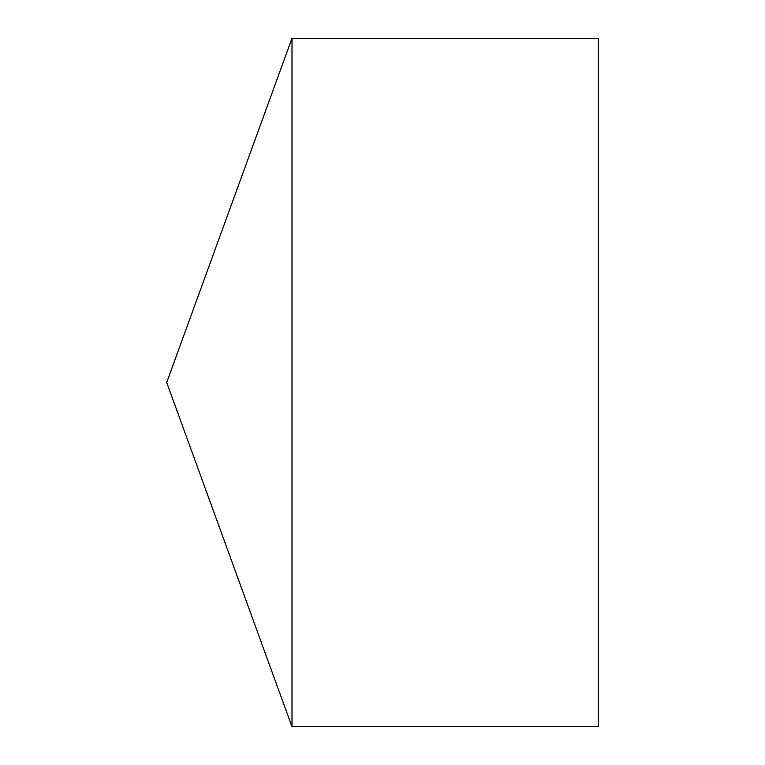 <?xml version="1.0" encoding="UTF-8"?>
<svg xmlns="http://www.w3.org/2000/svg" width="765" height="765" viewBox="0 0 765 765"><rect width="100%" height="100%" fill="white"/><g stroke="black" fill="none" stroke-linecap="round" stroke-linejoin="round"><path stroke-width="1.15" d="M166.703 382.5L292.001 726.75L292.001 38.25L166.703 382.5L292.001 726.75L598.297 726.75L598.297 38.25L292.001 38.25M598.297 726.75L292.001 726.75"/></g></svg>
